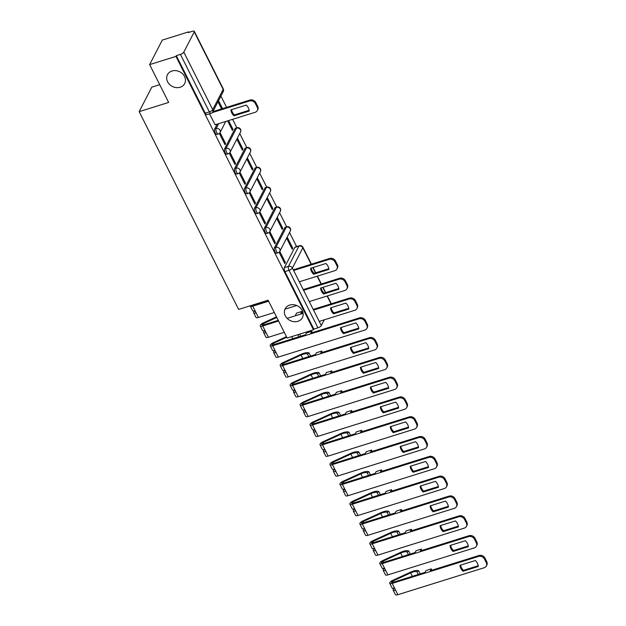 <?xml version="1.0" encoding="UTF-8"?>
<svg xmlns="http://www.w3.org/2000/svg" width="626" height="626" viewBox="0 0 626 626"><rect width="100%" height="100%" fill="white"/><g stroke="black" fill="none" stroke-linecap="round" stroke-linejoin="round"><path stroke-width="0.94" d="M289.697 305.065A9.695 8.208 27.3 0 1 300.308 307.89A9.695 8.208 27.3 0 1 302.397 317.64A9.695 8.208 27.3 0 1 297.874 321.318A9.695 8.208 27.3 0 1 287.264 318.493A9.695 8.208 27.3 0 1 285.174 308.743A9.695 8.208 27.3 0 1 289.697 305.065M171.978 70.996A9.695 8.208 27.3 0 1 182.581 73.821A9.695 8.208 27.3 0 1 184.67 83.571A9.695 8.208 27.3 0 1 180.147 87.241A9.695 8.208 27.3 0 1 169.536 84.416A9.695 8.208 27.3 0 1 167.447 74.674A9.695 8.208 27.3 0 1 171.978 70.996M284.869 227.59L274.423 247.826A3.028 1.221 72.7 0 0 274.955 251.793A3.028 1.221 72.7 0 0 276.598 253.248L278.054 252.794A3.028 1.221 -107.3 0 1 276.41 251.339A3.028 1.221 -107.3 0 1 275.878 247.364L286.325 227.136A3.028 1.221 -107.3 0 1 286.7 226.784L285.245 227.238A3.028 1.221 72.7 0 0 284.869 227.59L286.325 227.136A3.028 2.567 -152.7 0 1 290.245 228.85A3.028 2.567 -152.7 0 1 290.292 231.064A3.028 3.028 0 0 0 286.7 226.784M274.908 207.785L264.462 228.02A3.028 1.221 72.7 0 0 265.001 231.988A3.028 1.221 72.7 0 0 266.637 233.451L268.092 232.997A3.028 1.221 -107.3 0 1 266.457 231.534A3.028 1.221 -107.3 0 1 265.917 227.567L276.363 207.331A3.028 1.221 -107.3 0 1 276.739 206.979L275.284 207.433A3.028 1.221 72.7 0 0 274.908 207.785L276.363 207.331A3.028 2.567 -152.7 0 1 280.291 209.045A3.028 2.567 -152.7 0 1 280.331 211.259A3.028 3.028 0 0 0 276.739 206.979M264.954 187.988L254.5 208.215A3.028 1.221 72.7 0 0 255.04 212.183A3.028 1.221 72.7 0 0 256.683 213.646L258.139 213.192A3.028 1.221 -107.3 0 1 256.496 211.729A3.028 1.221 -107.3 0 1 255.956 207.762L266.41 187.526A3.028 1.221 -107.3 0 1 266.778 187.174L265.322 187.636A3.028 1.221 72.7 0 0 264.954 187.988L266.41 187.526A3.028 2.567 -152.7 0 1 270.33 189.24A3.028 2.567 -152.7 0 1 270.377 191.462A3.028 3.028 0 0 0 266.778 187.174M254.993 168.183L244.539 188.418A3.028 1.221 72.7 0 0 245.079 192.385A3.028 1.221 72.7 0 0 246.722 193.849L248.178 193.387A3.028 1.221 -107.3 0 1 246.534 191.932A3.028 1.221 -107.3 0 1 245.995 187.964L256.449 167.729A3.028 1.221 -107.3 0 1 256.824 167.377L255.369 167.831A3.028 1.221 72.7 0 0 254.993 168.183L256.449 167.729A3.028 2.567 -152.7 0 1 260.369 169.443A3.028 2.567 -152.7 0 1 260.416 171.657A3.028 3.028 0 0 0 256.824 167.377M245.032 148.378L234.586 168.613A3.028 1.221 72.7 0 0 235.118 172.58A3.028 1.221 72.7 0 0 236.761 174.044L238.216 173.59A3.028 1.221 -107.3 0 1 236.573 172.127A3.028 1.221 -107.3 0 1 236.033 168.159L246.487 147.924A3.028 1.221 -107.3 0 1 246.863 147.572L245.408 148.026A3.028 1.221 72.7 0 0 245.032 148.378L246.487 147.924A3.028 2.567 -152.7 0 1 250.408 149.637A3.028 2.567 -152.7 0 1 250.455 151.852A3.028 3.028 0 0 0 246.863 147.572M235.071 128.58L224.624 148.808A3.028 1.221 72.7 0 0 225.164 152.783A3.028 1.221 72.7 0 0 226.8 154.239L228.255 153.785A3.028 1.221 -107.3 0 1 226.612 152.329A3.028 1.221 -107.3 0 1 226.08 148.354L236.526 128.127A3.028 1.221 -107.3 0 1 236.902 127.774L235.446 128.228A3.028 1.221 72.7 0 0 235.071 128.58L236.526 128.127A3.028 2.567 -152.7 0 1 240.447 129.832A3.028 2.567 -152.7 0 1 240.494 132.055A3.028 3.028 0 0 0 236.902 127.774M217.175 124.144L214.663 129.011A3.028 1.221 72.7 0 0 215.203 132.978A3.028 1.221 72.7 0 0 216.846 134.441L218.294 133.987A3.028 1.221 -107.3 0 1 216.659 132.524A3.028 1.221 -107.3 0 1 216.119 128.557L218.63 123.69M296.614 246.597L289.541 232.52M286.661 226.792L279.579 212.723M276.7 206.995L269.618 192.918M266.739 187.19L259.657 173.12M256.777 167.392L249.704 153.315M246.824 147.587L239.742 133.51M236.863 127.782L232.606 119.323M226.589 107.351L220.915 96.083M188.88 32.388L188.622 31.863L188.246 32.583L192.346 31.3A3.028 1.049 -26.7 0 1 194.318 31.37A3.028 1.049 -26.7 0 1 194.256 31.903L183.801 52.138L212.723 109.636L223.177 89.408L194.256 31.903M159.716 84.666L151.828 87.124L139.168 111.647L168.66 102.437L149.63 64.611L175.953 56.387L313.469 329.808L287.146 338.032L268.124 300.206L238.631 309.416L139.168 111.647M149.63 64.611L162.298 40.087L188.622 31.863M324.284 319.816L321.318 325.559A3.028 1.049 153.3 0 1 317.938 327.813L313.837 329.096L284.916 271.59A3.028 1.221 -107.3 0 1 284.376 267.623L294.83 247.387L298.931 246.112A3.028 1.221 -107.3 0 1 299.306 245.76L295.206 247.035A3.028 1.221 72.7 0 0 294.83 247.387M313.837 329.096L313.469 329.808M176.321 55.675L205.242 113.173A3.028 1.221 72.7 0 0 206.885 114.636L210.985 113.353A3.028 1.221 -107.3 0 1 209.342 111.897L180.421 54.392L176.321 55.675L175.953 56.387M180.421 54.392A3.028 1.049 -26.7 0 0 183.801 52.138M209.499 113.822L215.172 124.77M219.35 133.408L225.047 144.731L225.603 143.659L224.656 143.957M227.629 120.881L232.434 130.435L232.989 129.355L232.043 129.652M229.312 153.206L235.008 164.536L235.564 163.456L234.617 163.754M236.824 139.16L242.395 150.232L242.951 149.16L242.004 149.457M239.273 173.011L244.969 184.334L245.517 183.261L244.578 183.559M246.785 158.965L252.356 170.037L252.904 168.965L251.965 169.255M249.234 192.808L254.923 204.139L255.478 203.067L254.532 203.356M256.746 178.762L262.31 189.834L262.865 188.762L261.918 189.06M259.187 212.613L264.884 223.936L265.44 222.864L264.493 223.161M266.699 198.567L272.271 209.64L272.826 208.568L271.88 208.865M269.149 232.418L274.845 243.741L275.401 242.669L274.454 242.966M276.661 218.372L282.232 229.445L282.788 228.373L281.841 228.662M279.11 252.215L284.807 263.546L285.362 262.474L284.415 262.764M286.622 238.17L292.193 249.242L292.741 248.17L291.802 248.467M292.741 248.17L287.178 237.097M282.788 228.373L277.216 217.3M272.826 208.568L267.255 197.495M262.865 188.762L257.294 177.69M252.904 168.965L247.34 157.893M242.951 149.16L237.379 138.088M232.989 129.355L228.576 120.583M222.551 108.611L218.552 100.661M217.997 101.733L221.612 108.908M225.603 143.659L220.031 132.579M235.564 163.456L229.992 152.384M245.517 183.261L239.954 172.189M255.478 203.067L249.907 191.986M265.44 222.864L259.868 211.791M275.401 242.669L269.829 231.597M285.362 262.474L279.791 251.394M233.936 115.826A9.468 8.021 27.3 0 1 230.931 109.855L246.253 105.074A9.468 8.021 27.3 0 1 249.25 111.037L233.936 115.826L234.414 114.894A9.468 8.021 27.3 0 1 231.503 109.683M234.414 114.894L249.164 110.286M212.887 111.631L249.962 100.05A4.546 3.85 27.3 0 1 255.846 102.617L257.701 106.303A4.546 3.85 27.3 0 1 257.771 109.62L257.286 110.552A4.546 3.85 -152.7 0 0 257.223 107.226L255.369 103.548A4.546 3.85 -152.7 0 0 249.484 100.982L249.962 100.05M215.031 124.817L255.165 112.273A4.546 3.85 -152.7 0 0 257.286 110.552M212.206 112.625L249.484 100.982M313.61 274.243A9.468 8.021 27.3 0 1 310.606 268.272L325.927 263.491A9.468 8.021 27.3 0 1 328.924 269.454L313.61 274.243L314.088 273.312A9.468 8.021 27.3 0 1 311.177 268.1M314.088 273.312L328.838 268.703M293.289 269.822L329.644 258.468A4.546 3.85 27.3 0 1 335.52 261.034L337.375 264.712A4.546 3.85 27.3 0 1 337.445 268.038L336.96 268.969A4.546 3.85 -152.7 0 0 336.898 265.643L335.043 261.965A4.546 3.85 -152.7 0 0 329.159 259.399L329.644 258.468M299.306 281.794L334.84 270.69A4.546 3.85 -152.7 0 0 336.96 268.969M293.625 270.495L329.159 259.399M255.486 311.599A1.815 0.626 -26.7 0 0 255.439 311.928A1.815 0.626 -26.7 0 0 255.737 312.092M255.079 310.786A3.787 1.307 -26.7 0 0 253.679 312.812A3.787 1.307 -26.7 0 0 256.144 312.898L258.436 317.468L274.313 312.515M253.679 312.812L255.979 317.382A3.787 1.307 -26.7 0 0 258.436 317.468M323.572 294.04A9.468 8.021 27.3 0 1 320.567 288.077L335.888 283.288A9.468 8.021 27.3 0 1 338.885 289.259L323.572 294.04L324.049 293.117A9.468 8.021 27.3 0 1 321.138 287.897M324.049 293.117L338.799 288.508M268.296 300.543L253.24 305.245A1.815 0.626 153.3 0 1 252.067 305.222M303.25 289.619L339.597 278.265A4.546 3.85 27.3 0 1 345.482 280.839L347.336 284.517A4.546 3.85 27.3 0 1 347.407 287.843L346.921 288.774A4.546 3.85 -152.7 0 0 346.851 285.448L345.004 281.763A4.546 3.85 -152.7 0 0 339.12 279.196L339.597 278.265M250.251 305.785A3.787 1.307 -26.7 0 0 250.298 306.091L252.599 310.66A3.787 1.307 -26.7 0 0 255.056 310.746L256.144 312.898M250.298 306.091A3.787 1.307 -26.7 0 0 252.755 306.177L268.632 301.216M284.963 309.181L296.724 305.511M309.267 301.591L344.801 290.495A4.546 3.85 -152.7 0 0 346.921 288.774M303.587 290.3L339.12 279.196M302.992 312.617L300.887 313.274L301.81 311.482L302.468 312.781M265.447 331.397A1.815 0.626 -26.7 0 0 265.401 331.733A1.815 0.626 -26.7 0 0 265.698 331.897M265.041 330.591A3.787 1.307 -26.7 0 0 263.64 332.617A3.787 1.307 -26.7 0 0 266.097 332.703L268.397 337.273L284.274 332.312M263.64 332.617L265.94 337.187A3.787 1.307 -26.7 0 0 268.397 337.273M333.525 313.845A9.468 8.021 27.3 0 1 330.528 307.882L345.849 303.094A9.468 8.021 27.3 0 1 348.846 309.056L333.525 313.845L334.01 312.914A9.468 8.021 27.3 0 1 331.099 307.702M334.01 312.914L348.752 308.305M278.257 320.34L263.194 325.043A1.815 0.626 153.3 0 1 262.02 325.004A1.815 0.626 153.3 0 1 263.53 323.548L276.802 317.46M313.211 309.424L349.558 298.07A4.546 3.85 27.3 0 1 355.443 300.636L357.297 304.322A4.546 3.85 27.3 0 1 357.36 307.648L356.883 308.571A4.546 3.85 -152.7 0 0 356.812 305.245L354.965 301.568A4.546 3.85 -152.7 0 0 349.081 299.001L349.558 298.07M276.496 316.85L263.405 322.852A3.787 1.307 -26.7 0 0 260.26 325.888A3.787 1.307 -26.7 0 0 262.717 325.974L278.593 321.013M260.26 325.888L262.552 330.458A3.787 1.307 -26.7 0 0 265.017 330.544L266.097 332.703M319.229 321.396L354.762 310.3A4.546 3.85 -152.7 0 0 356.883 308.571M287.131 318.352L303.125 313.352M313.548 310.097L349.081 299.001M295.597 314.925L296.521 313.141L301.81 311.482M274.994 350.396A3.787 1.307 -26.7 0 0 273.601 352.422L275.902 356.992A3.787 1.307 -26.7 0 0 278.359 357.078L364.723 330.098A4.546 3.85 -152.7 0 0 366.844 328.376A4.546 3.85 -152.7 0 0 366.773 325.05L364.919 321.373A4.546 3.85 -152.7 0 0 359.042 318.798L359.52 317.875L310.848 333.071L311.771 331.287L312.421 332.586M275.401 351.202A1.815 0.626 -26.7 0 0 275.362 351.538A1.815 0.626 -26.7 0 0 275.651 351.702M273.601 352.422A3.787 1.307 -26.7 0 0 276.058 352.508L278.359 357.078M343.486 333.65A9.468 8.021 27.3 0 1 340.489 327.68L355.803 322.899A9.468 8.021 27.3 0 1 358.808 328.861L343.486 333.65L343.964 332.719A9.468 8.021 27.3 0 1 341.06 327.5M343.964 332.719L358.714 328.11M311.771 331.287L306.482 332.938L305.558 334.73L273.155 344.848A1.815 0.626 153.3 0 1 271.974 344.809A1.815 0.626 153.3 0 1 273.484 343.345L286.763 337.257M359.52 317.875A4.546 3.85 27.3 0 1 365.404 320.442L367.251 324.119A4.546 3.85 27.3 0 1 367.321 327.445L366.844 328.376M297.78 334.714L298.845 336.827M299.635 334.127L300.699 336.248M286.458 336.647L273.366 342.649A3.787 1.307 -26.7 0 0 270.221 345.693A3.787 1.307 -26.7 0 0 272.678 345.779L359.042 318.798M270.221 345.693L272.513 350.263A3.787 1.307 -26.7 0 0 274.97 350.349L276.058 352.508M284.955 370.193A3.787 1.307 -26.7 0 0 283.562 372.22L285.855 376.789A3.787 1.307 -26.7 0 0 288.32 376.875L374.677 349.903A4.546 3.85 -152.7 0 0 376.797 348.181A4.546 3.85 -152.7 0 0 376.735 344.856L374.88 341.17A4.546 3.85 -152.7 0 0 368.996 338.603L369.481 337.672L320.809 352.876L321.733 351.092L322.382 352.383M285.362 370.999A1.815 0.626 -26.7 0 0 285.315 371.335A1.815 0.626 -26.7 0 0 285.613 371.5M283.562 372.22A3.787 1.307 -26.7 0 0 286.019 372.306L288.32 376.875M353.447 353.447A9.468 8.021 27.3 0 1 350.443 347.485L365.764 342.696A9.468 8.021 27.3 0 1 368.769 348.666L353.447 353.447L353.925 352.516A9.468 8.021 27.3 0 1 351.014 347.305M353.925 352.516L368.675 347.915M321.733 351.092L316.443 352.743L315.52 354.527L283.116 364.653A1.815 0.626 153.3 0 1 281.935 364.606A1.815 0.626 153.3 0 1 283.445 363.15L301.075 355.067A7.121 2.465 153.3 0 1 307.468 353.972L308.798 356.624M369.481 337.672A4.546 3.85 27.3 0 1 375.357 340.247L377.212 343.924A4.546 3.85 27.3 0 1 377.282 347.25L376.797 348.181M307.468 353.972L309.111 352.978L310.66 356.045M309.111 352.978A9.085 3.146 -26.7 0 0 300.957 354.371L283.328 362.454A3.787 1.307 -26.7 0 0 280.174 365.49A3.787 1.307 -26.7 0 0 282.639 365.576L368.996 338.603M280.174 365.49L282.475 370.06A3.787 1.307 -26.7 0 0 284.932 370.146L286.019 372.306M294.916 389.998A3.787 1.307 -26.7 0 0 293.516 392.025L295.816 396.594A3.787 1.307 -26.7 0 0 298.273 396.681L384.638 369.7A4.546 3.85 -152.7 0 0 386.758 367.978A4.546 3.85 -152.7 0 0 386.688 364.653L384.841 360.975A4.546 3.85 -152.7 0 0 378.957 358.408L379.434 357.477L330.771 372.681L331.694 370.889L332.343 372.188M295.323 390.804A1.815 0.626 -26.7 0 0 295.276 391.14A1.815 0.626 -26.7 0 0 295.574 391.305M293.516 392.025A3.787 1.307 -26.7 0 0 295.981 392.111L298.273 396.681M363.409 373.252A9.468 8.021 27.3 0 1 360.404 367.282L375.725 362.501A9.468 8.021 27.3 0 1 378.722 368.464L363.409 373.252L363.886 372.321A9.468 8.021 27.3 0 1 360.975 367.11M363.886 372.321L378.636 367.712M331.694 370.889L326.404 372.54L325.481 374.332L293.078 384.45A1.815 0.626 153.3 0 1 291.896 384.411A1.815 0.626 153.3 0 1 293.406 382.948L311.036 374.864A7.121 2.465 153.3 0 1 317.429 373.777L318.759 376.429M379.434 357.477A4.546 3.85 27.3 0 1 385.319 360.044L387.173 363.729A4.546 3.85 27.3 0 1 387.244 367.047L386.758 367.978M317.429 373.777L319.072 372.775L320.614 375.85M319.072 372.775A9.085 3.146 -26.7 0 0 310.919 374.168L293.281 382.251A3.787 1.307 -26.7 0 0 290.135 385.295A3.787 1.307 -26.7 0 0 292.592 385.381L378.957 358.408M290.135 385.295L292.436 389.865A3.787 1.307 -26.7 0 0 294.893 389.951L295.981 392.111M304.878 409.803A3.787 1.307 -26.7 0 0 303.477 411.822L305.778 416.392A3.787 1.307 -26.7 0 0 308.235 416.478L394.599 389.505A4.546 3.85 -152.7 0 0 396.72 387.784A4.546 3.85 -152.7 0 0 396.649 384.458L394.803 380.78A4.546 3.85 -152.7 0 0 388.918 378.206L389.395 377.275L340.724 392.479L341.647 390.694L342.305 391.986M305.285 410.609A1.815 0.626 -26.7 0 0 305.238 410.938A1.815 0.626 -26.7 0 0 305.535 411.102M303.477 411.822A3.787 1.307 -26.7 0 0 305.934 411.908L308.235 416.478M373.362 393.05A9.468 8.021 27.3 0 1 370.365 387.087L385.686 382.306A9.468 8.021 27.3 0 1 388.683 388.269L373.362 393.05L373.847 392.126A9.468 8.021 27.3 0 1 370.936 386.907M373.847 392.126L388.597 387.517M341.647 390.694L336.358 392.345L335.434 394.13L303.031 404.255A1.815 0.626 153.3 0 1 301.857 404.216A1.815 0.626 153.3 0 1 303.367 402.753L320.997 394.67A7.121 2.465 153.3 0 1 327.382 393.574L328.72 396.235M389.395 377.275A4.546 3.85 27.3 0 1 395.28 379.849L397.134 383.527A4.546 3.85 27.3 0 1 397.197 386.852L396.72 387.784M327.382 393.574L329.033 392.58L330.575 395.655M329.033 392.58A9.085 3.146 -26.7 0 0 320.872 393.973L303.242 402.056A3.787 1.307 -26.7 0 0 300.097 405.1A3.787 1.307 -26.7 0 0 302.554 405.186L388.918 378.206M300.097 405.1L302.397 409.67A3.787 1.307 -26.7 0 0 304.854 409.756L305.934 411.908M314.839 429.6A3.787 1.307 -26.7 0 0 313.438 431.627L315.739 436.197A3.787 1.307 -26.7 0 0 318.196 436.283L404.56 409.31A4.546 3.85 -152.7 0 0 406.681 407.581A4.546 3.85 -152.7 0 0 406.61 404.263L404.756 400.577A4.546 3.85 -152.7 0 0 398.879 398.011L399.357 397.08L350.685 412.284L351.609 410.492L352.258 411.791M315.238 430.406A1.815 0.626 -26.7 0 0 315.199 430.743A1.815 0.626 -26.7 0 0 315.488 430.907M313.438 431.627A3.787 1.307 -26.7 0 0 315.895 431.713L318.196 436.283M383.323 412.855A9.468 8.021 27.3 0 1 380.326 406.892L395.64 402.103A9.468 8.021 27.3 0 1 398.645 408.074L383.323 412.855L383.808 411.924A9.468 8.021 27.3 0 1 380.898 406.712M383.808 411.924L398.551 407.323M351.609 410.492L346.319 412.151L345.395 413.935L312.992 424.06A1.815 0.626 153.3 0 1 311.811 424.013A1.815 0.626 153.3 0 1 313.321 422.558L330.958 414.467A7.121 2.465 153.3 0 1 337.344 413.379L338.682 416.032M399.357 397.08A4.546 3.85 27.3 0 1 405.241 399.646L407.088 403.332A4.546 3.85 27.3 0 1 407.158 406.657L406.681 407.581M337.344 413.379L338.987 412.377L340.536 415.453M338.987 412.377A9.085 3.146 -26.7 0 0 330.833 413.77L313.203 421.861A3.787 1.307 -26.7 0 0 310.058 424.897A3.787 1.307 -26.7 0 0 312.515 424.984L398.879 398.011M310.058 424.897L312.351 429.467A3.787 1.307 -26.7 0 0 314.815 429.553L315.895 431.713M324.792 449.405A3.787 1.307 -26.7 0 0 323.399 451.432L325.7 456.002A3.787 1.307 -26.7 0 0 328.157 456.088L414.514 429.107A4.546 3.85 -152.7 0 0 416.642 427.386A4.546 3.85 -152.7 0 0 416.572 424.06L414.717 420.382A4.546 3.85 -152.7 0 0 408.833 417.808L409.318 416.885L360.646 432.089L361.57 430.297L362.219 431.596M325.199 450.211A1.815 0.626 -26.7 0 0 325.16 450.548A1.815 0.626 -26.7 0 0 325.45 450.712M323.399 451.432A3.787 1.307 -26.7 0 0 325.856 451.518L328.157 456.088M393.284 432.66A9.468 8.021 27.3 0 1 390.28 426.689L405.601 421.908A9.468 8.021 27.3 0 1 408.606 427.871L393.284 432.66L393.762 431.729A9.468 8.021 27.3 0 1 390.851 426.509M393.762 431.729L408.512 427.12M361.57 430.297L356.28 431.948L355.357 433.74L322.953 443.857A1.815 0.626 153.3 0 1 321.772 443.818A1.815 0.626 153.3 0 1 323.282 442.355L340.912 434.272A7.121 2.465 153.3 0 1 347.305 433.184L348.635 435.837M409.318 416.885A4.546 3.85 27.3 0 1 415.202 419.451L417.049 423.129A4.546 3.85 27.3 0 1 417.119 426.455L416.642 427.386M347.305 433.184L348.948 432.183L350.497 435.258M348.948 432.183A9.085 3.146 -26.7 0 0 340.794 433.575L323.165 441.659A3.787 1.307 -26.7 0 0 320.011 444.703A3.787 1.307 -26.7 0 0 322.476 444.789L408.833 417.808M320.011 444.703L322.312 449.272A3.787 1.307 -26.7 0 0 324.769 449.358L325.856 451.518M334.753 469.203A3.787 1.307 -26.7 0 0 333.361 471.229L335.653 475.799A3.787 1.307 -26.7 0 0 338.118 475.885L424.475 448.912A4.546 3.85 -152.7 0 0 426.596 447.191A4.546 3.85 -152.7 0 0 426.533 443.865L424.678 440.18A4.546 3.85 -152.7 0 0 418.794 437.613L419.271 436.682L370.608 451.886L371.531 450.102L372.18 451.393M335.16 470.009A1.815 0.626 -26.7 0 0 335.113 470.345A1.815 0.626 -26.7 0 0 335.411 470.509M333.361 471.229A3.787 1.307 -26.7 0 0 335.818 471.315L338.118 475.885M403.246 452.457A9.468 8.021 27.3 0 1 400.241 446.495L415.562 441.706A9.468 8.021 27.3 0 1 418.559 447.676L403.246 452.457L403.723 451.534A9.468 8.021 27.3 0 1 400.812 446.315M403.723 451.534L418.473 446.925M371.531 450.102L366.241 451.753L365.318 453.537L332.915 463.663A1.815 0.626 153.3 0 1 331.733 463.616A1.815 0.626 153.3 0 1 333.243 462.16L350.873 454.077A7.121 2.465 153.3 0 1 357.266 452.981L358.596 455.634M419.271 436.682A4.546 3.85 27.3 0 1 425.156 439.256L427.01 442.934A4.546 3.85 27.3 0 1 427.081 446.26L426.596 447.191M357.266 452.981L358.909 451.988L360.451 455.055M358.909 451.988A9.085 3.146 -26.7 0 0 350.756 453.38L333.118 461.464A3.787 1.307 -26.7 0 0 329.972 464.508A3.787 1.307 -26.7 0 0 332.429 464.594L418.794 437.613M329.972 464.508L332.273 469.077A3.787 1.307 -26.7 0 0 334.73 469.164L335.818 471.315M344.715 489.008A3.787 1.307 -26.7 0 0 343.314 491.034L345.615 495.604A3.787 1.307 -26.7 0 0 348.072 495.69L434.436 468.71A4.546 3.85 -152.7 0 0 436.557 466.988A4.546 3.85 -152.7 0 0 436.486 463.663L434.64 459.985A4.546 3.85 -152.7 0 0 428.755 457.418L429.233 456.487L380.561 471.691L381.484 469.899L382.142 471.198M345.122 489.814A1.815 0.626 -26.7 0 0 345.075 490.15A1.815 0.626 -26.7 0 0 345.372 490.315M343.314 491.034A3.787 1.307 -26.7 0 0 345.779 491.12L348.072 495.69M413.199 472.262A9.468 8.021 27.3 0 1 410.202 466.292L425.523 461.511A9.468 8.021 27.3 0 1 428.52 467.473L413.199 472.262L413.684 471.331A9.468 8.021 27.3 0 1 410.773 466.12M413.684 471.331L428.434 466.722M381.484 469.899L376.195 471.558L375.271 473.342L342.868 483.46A1.815 0.626 153.3 0 1 341.694 483.421A1.815 0.626 153.3 0 1 343.204 481.965L360.834 473.874A7.121 2.465 153.3 0 1 367.219 472.787L368.558 475.439M429.233 456.487A4.546 3.85 27.3 0 1 435.117 459.054L436.971 462.739A4.546 3.85 27.3 0 1 437.034 466.057L436.557 466.988M367.219 472.787L368.87 471.785L370.412 474.86M368.87 471.785A9.085 3.146 -26.7 0 0 360.709 473.178L343.079 481.269A3.787 1.307 -26.7 0 0 339.934 484.305A3.787 1.307 -26.7 0 0 342.391 484.391L428.755 457.418M339.934 484.305L342.234 488.875A3.787 1.307 -26.7 0 0 344.691 488.961L345.779 491.12M354.676 508.813A3.787 1.307 -26.7 0 0 353.275 510.839L355.576 515.401A3.787 1.307 -26.7 0 0 358.033 515.495L444.397 488.515A4.546 3.85 -152.7 0 0 446.518 486.793A4.546 3.85 -152.7 0 0 446.448 483.468L444.593 479.79A4.546 3.85 -152.7 0 0 438.716 477.215L439.194 476.292L390.522 491.488L391.446 489.704L392.095 491.003M355.075 509.619A1.815 0.626 -26.7 0 0 355.036 509.947A1.815 0.626 -26.7 0 0 355.325 510.112M353.275 510.839A3.787 1.307 -26.7 0 0 355.732 510.926L358.033 515.495M423.16 492.067A9.468 8.021 27.3 0 1 420.163 486.097L435.477 481.316A9.468 8.021 27.3 0 1 438.482 487.278L423.16 492.067L423.645 491.136A9.468 8.021 27.3 0 1 420.735 485.917M423.645 491.136L438.388 486.527M391.446 489.704L386.156 491.355L385.233 493.147L352.829 503.265A1.815 0.626 153.3 0 1 351.648 503.226A1.815 0.626 153.3 0 1 353.166 501.762L370.795 493.679A7.121 2.465 153.3 0 1 377.181 492.592L378.519 495.244M439.194 476.292A4.546 3.85 27.3 0 1 445.078 478.859L446.925 482.536A4.546 3.85 27.3 0 1 446.995 485.862L446.518 486.793M377.181 492.592L378.824 491.59L380.373 494.665M378.824 491.59A9.085 3.146 -26.7 0 0 370.67 492.983L353.041 501.066A3.787 1.307 -26.7 0 0 349.895 504.11A3.787 1.307 -26.7 0 0 352.352 504.196L438.716 477.215M349.895 504.11L352.188 508.68A3.787 1.307 -26.7 0 0 354.652 508.766L355.732 510.926M364.629 528.61A3.787 1.307 -26.7 0 0 363.236 530.637L365.537 535.207A3.787 1.307 -26.7 0 0 367.994 535.293L454.359 508.32A4.546 3.85 -152.7 0 0 456.479 506.59A4.546 3.85 -152.7 0 0 456.409 503.273L454.554 499.587A4.546 3.85 -152.7 0 0 448.67 497.021L449.155 496.089L400.483 511.293L401.407 509.509L402.056 510.8M365.036 529.416A1.815 0.626 -26.7 0 0 364.997 529.752A1.815 0.626 -26.7 0 0 365.287 529.917M363.236 530.637A3.787 1.307 -26.7 0 0 365.694 530.723L367.994 535.293M433.122 511.865A9.468 8.021 27.3 0 1 430.125 505.902L445.438 501.113A9.468 8.021 27.3 0 1 448.443 507.083L433.122 511.865L433.599 510.933A9.468 8.021 27.3 0 1 430.688 505.722M433.599 510.933L448.349 506.332M401.407 509.509L396.117 511.16L395.194 512.944L362.79 523.07A1.815 0.626 153.3 0 1 361.609 523.023A1.815 0.626 153.3 0 1 363.119 521.568L380.757 513.484A7.121 2.465 153.3 0 1 387.142 512.389L388.472 515.042M449.155 496.089A4.546 3.85 27.3 0 1 455.039 498.656L456.886 502.342A4.546 3.85 27.3 0 1 456.957 505.667L456.479 506.59M387.142 512.389L388.785 511.395L390.334 514.462M388.785 511.395A9.085 3.146 -26.7 0 0 380.631 512.788L363.002 520.871A3.787 1.307 -26.7 0 0 359.848 523.907A3.787 1.307 -26.7 0 0 362.313 523.993L448.67 497.021M359.848 523.907L362.149 528.477A3.787 1.307 -26.7 0 0 364.606 528.563L365.694 530.723M374.591 548.415A3.787 1.307 -26.7 0 0 373.198 550.442L375.49 555.012A3.787 1.307 -26.7 0 0 377.955 555.098L464.312 528.117A4.546 3.85 -152.7 0 0 466.433 526.396A4.546 3.85 -152.7 0 0 466.37 523.07L464.515 519.392A4.546 3.85 -152.7 0 0 458.631 516.826L459.116 515.894L410.445 531.098L411.368 529.306L412.018 530.605M374.997 549.221A1.815 0.626 -26.7 0 0 374.951 549.558A1.815 0.626 -26.7 0 0 375.248 549.722M373.198 550.442A3.787 1.307 -26.7 0 0 375.655 550.528L377.955 555.098M443.083 531.67A9.468 8.021 27.3 0 1 440.078 525.699L455.399 520.918A9.468 8.021 27.3 0 1 458.396 526.881L443.083 531.67L443.56 530.738A9.468 8.021 27.3 0 1 440.649 525.527M443.56 530.738L458.31 526.13M411.368 529.306L406.078 530.958L405.155 532.749L372.752 542.867A1.815 0.626 153.3 0 1 371.57 542.828A1.815 0.626 153.3 0 1 373.08 541.365L390.71 533.282A7.121 2.465 153.3 0 1 397.103 532.194L398.433 534.847M459.116 515.894A4.546 3.85 27.3 0 1 464.993 518.461L466.847 522.147A4.546 3.85 27.3 0 1 466.918 525.464L466.433 526.396M397.103 532.194L398.746 531.192L400.288 534.268M398.746 531.192A9.085 3.146 -26.7 0 0 390.593 532.585L372.963 540.668A3.787 1.307 -26.7 0 0 369.81 543.712A3.787 1.307 -26.7 0 0 372.267 543.798L458.631 516.826M369.81 543.712L372.11 548.282A3.787 1.307 -26.7 0 0 374.567 548.368L375.655 550.528M384.552 568.22A3.787 1.307 -26.7 0 0 383.151 570.239L385.452 574.809A3.787 1.307 -26.7 0 0 387.909 574.895L474.273 547.922A4.546 3.85 -152.7 0 0 476.394 546.201A4.546 3.85 -152.7 0 0 476.323 542.875L474.477 539.189A4.546 3.85 -152.7 0 0 468.592 536.623L469.07 535.692L420.406 550.896L421.329 549.112L421.979 550.403M384.959 569.026A1.815 0.626 -26.7 0 0 384.912 569.355A1.815 0.626 -26.7 0 0 385.209 569.519M383.151 570.239A3.787 1.307 -26.7 0 0 385.616 570.325L387.909 574.895M453.044 551.467A9.468 8.021 27.3 0 1 450.039 545.504L465.361 540.715A9.468 8.021 27.3 0 1 468.358 546.686L453.044 551.467L453.521 550.544A9.468 8.021 27.3 0 1 450.61 545.324M453.521 550.544L468.271 545.935M421.329 549.112L416.032 550.763L415.108 552.547L382.713 562.672A1.815 0.626 153.3 0 1 381.531 562.633A1.815 0.626 153.3 0 1 383.042 561.17L400.671 553.087A7.121 2.465 153.3 0 1 407.057 551.991L408.395 554.652M469.07 535.692A4.546 3.85 27.3 0 1 474.954 538.266L476.809 541.944A4.546 3.85 27.3 0 1 476.879 545.269L476.394 546.201M407.057 551.991L408.708 550.997L410.249 554.065M408.708 550.997A9.085 3.146 -26.7 0 0 400.546 552.39L382.916 560.473A3.787 1.307 -26.7 0 0 379.771 563.517A3.787 1.307 -26.7 0 0 382.228 563.603L468.592 536.623M379.771 563.517L382.071 568.087A3.787 1.307 -26.7 0 0 384.528 568.173L385.616 570.325M394.513 588.017A3.787 1.307 -26.7 0 0 393.112 590.044L395.413 594.614A3.787 1.307 -26.7 0 0 397.87 594.7L484.234 567.727A4.546 3.85 -152.7 0 0 486.355 565.998A4.546 3.85 -152.7 0 0 486.285 562.68L484.438 558.995A4.546 3.85 -152.7 0 0 478.554 556.428L479.031 555.497L430.359 570.701L431.283 568.909L431.94 570.208M394.912 588.823A1.815 0.626 -26.7 0 0 394.873 589.16A1.815 0.626 -26.7 0 0 395.17 589.324M393.112 590.044A3.787 1.307 -26.7 0 0 395.569 590.13L397.87 594.7M462.997 571.272A9.468 8.021 27.3 0 1 460 565.309L475.322 560.52A9.468 8.021 27.3 0 1 478.319 566.483L462.997 571.272L463.483 570.341A9.468 8.021 27.3 0 1 460.572 565.129M463.483 570.341L478.225 565.732M431.283 568.909L425.993 570.568L425.07 572.352L392.666 582.47A1.815 0.626 153.3 0 1 391.493 582.43A1.815 0.626 153.3 0 1 393.003 580.975L410.633 572.884A7.121 2.465 153.3 0 1 417.018 571.796L418.356 574.449M479.031 555.497A4.546 3.85 27.3 0 1 484.915 558.063L486.77 561.749A4.546 3.85 27.3 0 1 486.832 565.075L486.355 565.998M417.018 571.796L418.661 570.795L420.21 573.87M418.661 570.795A9.085 3.146 -26.7 0 0 410.507 572.187L392.878 580.279A3.787 1.307 -26.7 0 0 389.732 583.315A3.787 1.307 -26.7 0 0 392.189 583.401L478.554 556.428M389.732 583.315L392.025 587.884A3.787 1.307 -26.7 0 0 394.49 587.971L395.569 590.13M274.423 247.826L275.878 247.364A3.028 2.567 27.3 0 1 279.799 249.078A3.028 2.567 -152.7 0 1 279.845 251.292L290.292 231.064M264.462 228.02L265.917 227.567A3.028 2.567 27.3 0 1 269.837 229.28A3.028 2.567 -152.7 0 1 269.884 231.495L280.331 211.259M254.5 208.215L255.956 207.762A3.028 2.567 27.3 0 1 259.876 209.475A3.028 2.567 -152.7 0 1 259.923 211.69L270.377 191.462M244.539 188.418L245.995 187.964A3.028 2.567 27.3 0 1 249.915 189.67A3.028 2.567 -152.7 0 1 249.962 191.892L260.416 171.657M234.586 168.613L236.033 168.159A3.028 2.567 27.3 0 1 239.961 169.873A3.028 2.567 -152.7 0 1 240.001 172.087L250.455 151.852M224.624 148.808L226.08 148.354A3.028 2.567 27.3 0 1 230 150.068A3.028 2.567 -152.7 0 1 230.047 152.282L240.494 132.055M214.663 129.011L216.119 128.557A3.028 2.567 27.3 0 1 220.039 130.271A3.028 2.567 -152.7 0 1 220.086 132.485L225.783 121.452M284.376 267.623L288.476 266.34L298.931 246.112A3.028 2.567 -152.7 0 1 302.851 247.826L292.405 268.053L321.318 325.559M331.037 303.86L327.093 296.028M325.418 292.686L322.758 287.397M321.075 284.055L317.139 276.222M315.457 272.881L312.797 267.592M311.114 264.25L302.851 247.826A3.028 1.049 -26.7 0 0 302.914 247.286A3.028 3.028 0 0 0 299.306 245.76M205.242 113.173L209.342 111.897A3.028 1.049 153.3 0 0 212.723 109.636A3.028 2.567 27.3 0 1 212.77 111.858L223.224 91.623A3.028 3.028 0 0 0 223.239 88.869L194.318 31.37M284.916 271.59L289.016 270.315A3.028 1.221 -107.3 0 1 288.476 266.34A3.028 2.567 -152.7 0 1 292.405 268.053A3.028 1.049 153.3 0 1 289.016 270.315L317.938 327.813M223.239 88.869A3.028 1.049 -26.7 0 1 223.177 89.408A3.028 2.567 27.3 0 1 223.224 91.623M257.223 107.226L257.701 106.303M255.369 103.548L255.846 102.617M336.898 265.643L337.375 264.712M335.043 261.965L335.52 261.034M252.755 306.177L255.056 310.746M346.851 285.448L347.336 284.517M345.004 281.763L345.482 280.839M263.53 323.548L264.133 324.753M262.717 325.974L265.017 330.544M356.812 305.245L357.297 304.322M354.965 301.568L355.443 300.636M273.484 343.345L274.094 344.558M291.786 336.585L292.843 338.697M272.678 345.779L274.97 350.349M366.773 325.05L367.251 324.119M364.919 321.373L365.404 320.442M283.445 363.15L284.055 364.355M301.075 355.067L302.804 358.502M282.639 365.576L284.932 370.146M376.735 344.856L377.212 343.924M374.88 341.17L375.357 340.247M293.406 382.948L294.017 384.161M311.036 374.864L312.765 378.3M292.592 385.381L294.893 389.951M386.688 364.653L387.173 363.729M384.841 360.975L385.319 360.044M303.367 402.753L303.97 403.958M320.997 394.67L322.726 398.105M302.554 405.186L304.854 409.756M396.649 384.458L397.134 383.527M394.803 380.78L395.28 379.849M313.321 422.558L313.931 423.763M330.958 414.467L332.68 417.91M312.515 424.984L314.815 429.553M406.61 404.263L407.088 403.332M404.756 400.577L405.241 399.646M323.282 442.355L323.892 443.568M340.912 434.272L342.641 437.707M322.476 444.789L324.769 449.358M416.572 424.06L417.049 423.129M414.717 420.382L415.202 419.451M333.243 462.16L333.854 463.365M350.873 454.077L352.602 457.512M332.429 464.594L334.73 469.164M426.533 443.865L427.01 442.934M424.678 440.18L425.156 439.256M343.204 481.965L343.807 483.17M360.834 473.874L362.564 477.309M342.391 484.391L344.691 488.961M436.486 463.663L436.971 462.739M434.64 459.985L435.117 459.054M353.166 501.762L353.768 502.975M370.795 493.679L372.525 497.114M352.352 504.196L354.652 508.766M446.448 483.468L446.925 482.536M444.593 479.79L445.078 478.859M363.119 521.568L363.729 522.773M380.757 513.484L382.478 516.919M362.313 523.993L364.606 528.563M456.409 503.273L456.886 502.342M454.554 499.587L455.039 498.656M373.08 541.365L373.691 542.578M390.71 533.282L392.439 536.717M372.267 543.798L374.567 548.368M466.37 523.07L466.847 522.147M464.515 519.392L464.993 518.461M383.042 561.17L383.644 562.375M400.671 553.087L402.401 556.522M382.228 563.603L384.528 568.173M476.323 542.875L476.809 541.944M474.477 539.189L474.954 538.266M393.003 580.975L393.605 582.18M410.633 572.884L412.362 576.319M392.189 583.401L394.49 587.971M486.285 562.68L486.77 561.749M484.438 558.995L484.915 558.063M218.294 133.987A3.028 3.028 0 0 0 220.086 132.485M228.255 153.785A3.028 3.028 0 0 0 230.047 152.282M238.216 173.59A3.028 3.028 0 0 0 240.001 172.087M248.178 193.387A3.028 3.028 0 0 0 249.962 191.892M258.139 213.192A3.028 3.028 0 0 0 259.923 211.69M268.092 232.997A3.028 3.028 0 0 0 269.884 231.495M278.054 252.794A3.028 3.028 0 0 0 279.845 251.292M331.318 303.767L327.382 295.934M325.7 292.6L323.039 287.303M321.357 283.969L317.421 276.136M315.739 272.795L313.078 267.505M311.404 264.164L302.914 247.286M210.985 113.353A3.028 3.028 0 0 0 212.77 111.858"/></g></svg>
